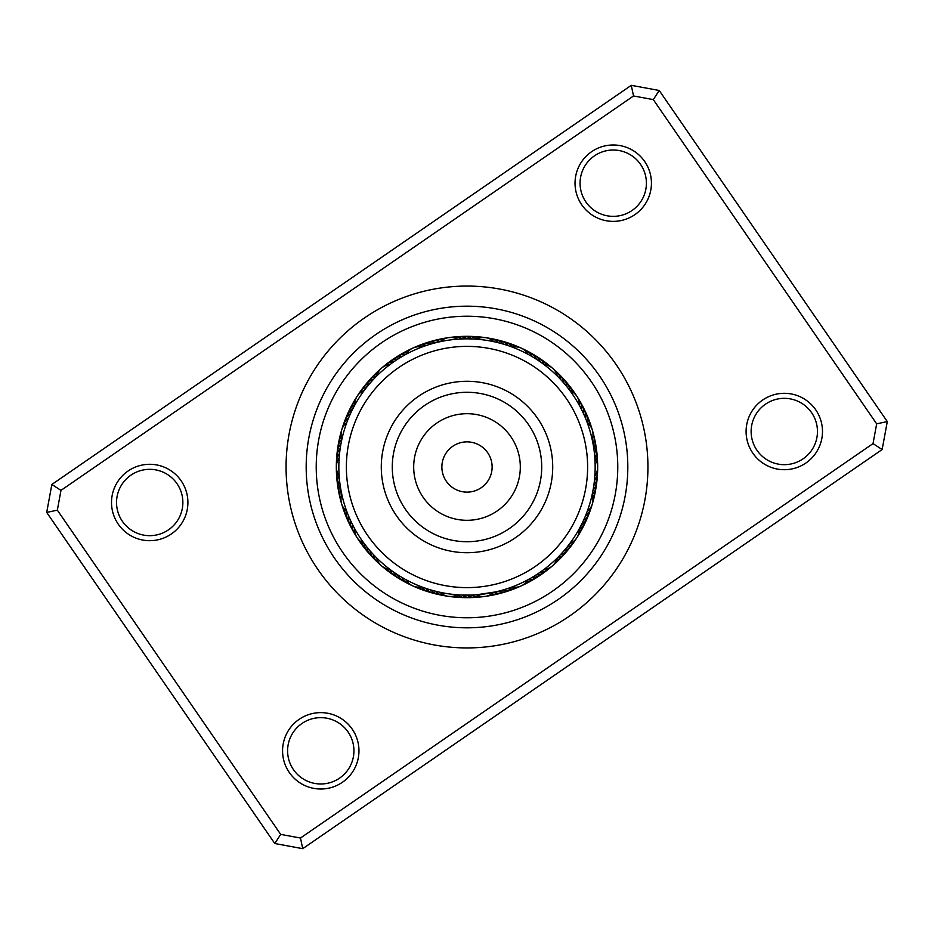 <?xml version="1.0" encoding="UTF-8"?>
<svg xmlns="http://www.w3.org/2000/svg" width="934" height="934" viewBox="0 0 934 934"><rect width="100%" height="100%" fill="white"/><g stroke="black" fill="none" stroke-linecap="round" stroke-linejoin="round"><path stroke-width="1.4" d="M491.436 472.861A25.125 25.125 0 0 0 472.861 442.564A25.125 25.125 0 0 0 442.564 461.139A25.125 25.125 0 0 0 461.139 491.436A25.125 25.125 0 0 0 491.436 472.861M584.287 495.148A120.614 120.614 0 0 0 495.148 349.713A120.614 120.614 0 0 0 349.713 438.852A120.614 120.614 0 0 0 438.852 584.287A120.614 120.614 0 0 0 584.287 495.148M383.652 446.989A85.718 85.718 0 0 0 446.989 550.348A85.718 85.718 0 0 0 550.348 487.011A85.718 85.718 0 0 0 487.011 383.652A85.718 85.718 0 0 0 383.652 446.989M350.939 412.665L350.53 413.552A15.072 15.072 0 0 0 344.798 420.755A15.072 15.072 63.1 0 1 350.53 413.552M348.977 417.054L348.604 417.953A15.072 15.072 -119.1 0 0 342.556 427.749M347.191 421.514L346.853 422.425A15.072 15.072 0 0 0 341.891 439.249M341.692 440.159L342.124 438.198M398.725 358.551L397.907 359.065A15.072 15.072 0 0 0 389.198 362.018A15.072 15.072 95.8 0 1 397.907 359.065M394.708 361.189L393.914 361.727A15.072 15.072 -86.3 0 0 383.535 366.7M390.797 363.968L390.027 364.54A15.072 15.072 0 0 0 376.752 376.005M376.087 376.682L377.511 375.27M473.818 339.03L467.233 338.844A15.072 15.072 0 0 0 458.302 336.625A15.072 15.072 128.5 0 1 467.233 338.844M464.21 338.879L462.435 338.925A15.072 15.072 -53.6 0 0 451.005 337.489M459.411 339.077L457.637 339.194A15.072 15.072 0 0 0 440.276 341.669L440.801 341.552M537.961 360.279L536.478 359.321A15.072 15.072 0 0 0 530.173 352.62A15.072 15.072 161.3 0 1 536.478 359.321M531.376 356.193L532.403 356.788A15.072 15.072 -20.9 0 0 523.565 349.409M527.173 353.858L528.224 354.418A15.072 15.072 0 0 0 512.276 347.109M511.96 346.993L513.233 347.483M584.38 415.572L583.668 413.972A15.072 15.072 0 0 0 581.987 404.936A15.072 15.072 -166 0 1 583.668 413.972M582.372 411.217L581.602 409.641A15.072 15.072 11.8 0 0 578.158 398.655M578.788 404.329L579.372 405.391A15.072 15.072 0 0 0 577.014 396.495M569.693 390.33L570.499 391.439M593.557 487.186L593.814 485.47A15.072 15.072 0 0 0 597.281 476.947A15.072 15.072 -133.3 0 1 593.814 485.47M594.222 482.423L594.421 480.706A15.072 15.072 44.6 0 0 597.468 469.604M594.713 477.648L594.841 475.92A15.072 15.072 0 0 0 594.865 458.384L594.923 459.33M564.51 550.161L563.692 551.095A15.072 15.072 0 0 0 571.223 545.806A15.072 15.072 -100.6 0 1 563.692 551.095M567.557 546.448L566.775 547.417A15.072 15.072 77.3 0 0 575.344 539.724M570.464 542.631L569.717 543.623A15.072 15.072 0 0 0 576.838 537.786M579.419 528.539L578.753 529.73M501.243 590.486L502.877 590.031A15.072 15.072 0 0 0 512.077 589.646A15.072 15.072 -67.8 0 1 502.877 590.031M505.843 589.12L507.466 588.595A15.072 15.072 110 0 0 518.825 586.75M513.163 586.552L511.984 586.996A15.072 15.072 0 0 0 527.955 579.734M528.317 579.535L527.115 580.177M431.625 590.171L430.667 589.891A15.072 15.072 0 0 0 438.618 594.549A15.072 15.072 -35.1 0 1 430.667 589.891M434.497 590.965L435.302 591.175A15.072 15.072 142.8 0 0 445.857 595.764M440.941 592.471L439.972 592.273A15.072 15.072 0 0 0 457.333 594.783L456.399 594.713M369.455 550.114L369.992 550.745A15.072 15.072 0 0 0 374.16 558.952A15.072 15.072 -2.4 0 1 369.992 550.745M372.643 553.71L373.203 554.317A15.072 15.072 175.5 0 0 379.601 563.891M375.958 557.189L376.542 557.773A15.072 15.072 0 0 0 389.782 569.273M390.646 569.927L389.046 568.713M339.894 483.368L340.116 485.003A15.072 15.072 0 0 0 339.194 494.156A15.072 15.072 30.4 0 1 340.116 485.003M340.747 488.949L340.887 489.743A15.072 15.072 -151.8 0 0 341.085 501.254M374.184 378.632L373.518 379.344A15.072 15.072 -115.8 0 0 370.786 380.372A15.072 15.072 0 0 0 365.789 384.353A15.072 15.072 64.2 0 1 370.786 380.372M370.938 382.181L370.296 382.905A15.072 15.072 -118 0 0 367.611 384.037A15.072 15.072 62 0 0 361.446 390.272M367.833 385.835L367.214 386.583A15.072 15.072 59.9 0 0 364.575 387.82A15.072 15.072 -120.1 0 0 358.644 394.288M354.325 405.951L355.294 404.188M364.855 389.606L364.272 390.377A15.072 15.072 0 0 0 354.768 405.123M436.668 342.486L435.746 342.72A15.072 15.072 -83.1 0 0 432.897 342.113A15.072 15.072 0 0 0 426.546 342.755A15.072 15.072 96.9 0 1 432.897 342.113M430.002 344.307L431.111 343.981A15.072 15.072 -85.2 0 0 428.239 343.478A15.072 15.072 94.8 0 0 419.681 345.393M425.425 345.778L426.534 345.405A15.072 15.072 92.6 0 0 423.639 345.02A15.072 15.072 -87.4 0 0 415.163 347.25M405.765 354.43L406.967 353.776M422.904 346.677L422.005 347.004A15.072 15.072 0 0 0 412.863 348.078M502.469 343.852L503.321 344.097A15.072 15.072 -52.5 0 0 501.173 342.136A15.072 15.072 127.5 0 0 492.942 339.112M497.834 342.615L498.698 342.825A15.072 15.072 125.3 0 0 496.479 340.933A15.072 15.072 -54.7 0 0 488.132 338.236M493.152 341.54L494.016 341.727A15.072 15.072 0 0 0 476.655 339.217L477.683 339.299M566.319 386.011L567.066 386.945A15.072 15.072 -17.6 0 0 566.436 384.096A15.072 15.072 0 0 0 563.214 378.585A15.072 15.072 162.4 0 1 566.436 384.096M563.214 382.345L563.996 383.244A15.072 15.072 -19.8 0 0 563.26 380.43A15.072 15.072 160.2 0 0 557.96 373.448M559.98 378.807L560.797 379.671A15.072 15.072 158.1 0 0 559.945 376.881A15.072 15.072 -21.9 0 0 554.399 370.097M543.938 364.517L545.024 365.346M556.606 375.386L557.458 376.227A15.072 15.072 0 0 0 544.218 364.715M592.892 443.055L593.113 444.245A15.072 15.072 -169.2 0 0 593.919 441.443A15.072 15.072 10.8 0 0 592.915 432.734M587.124 422.366L587.603 423.651M591.911 438.361L592.179 439.54A15.072 15.072 0 0 0 587.252 422.705M583.983 519.327L583.481 520.436A15.072 15.072 45.7 0 0 585.735 518.603A15.072 15.072 -134.3 0 0 589.891 510.875M592.191 494.378L591.899 495.709M587.568 510.419L587.147 511.575A15.072 15.072 0 0 0 592.109 494.751M541.101 571.55L540.086 572.262A15.072 15.072 -103.8 0 0 542.969 571.83A15.072 15.072 76.2 0 0 550.476 567.3M557.528 557.703L556.559 558.672M544.966 568.701L543.985 569.46A15.072 15.072 0 0 0 557.248 557.983M458.314 594.853L457.333 594.783M482.995 596.499A15.072 15.072 109 0 1 474.238 596.254A15.072 15.072 -71 0 1 471.577 595.075L461.968 595.051A15.072 15.072 113.3 0 0 464.537 596.441A15.072 15.072 0 0 0 470.818 597.608A15.072 15.072 -66.7 0 1 464.537 596.441M495.58 591.923L476.363 594.806A15.072 15.072 0 0 0 493.736 592.331L495.58 591.923M392.852 571.526L393.541 572.005A15.072 15.072 146 0 0 394.954 574.562A15.072 15.072 0 0 0 399.6 578.94A15.072 15.072 -34 0 1 394.954 574.562M396.822 574.223L397.522 574.69A15.072 15.072 143.8 0 0 399.028 577.177A15.072 15.072 -36.2 0 0 406.08 582.396M400.884 576.78L401.608 577.212A15.072 15.072 -38.3 0 0 403.208 579.652A15.072 15.072 141.7 0 0 410.446 584.591M422.133 587.042L420.849 586.552M405.041 579.185L405.776 579.582A15.072 15.072 0 0 0 421.724 586.891M348.125 514.856L348.429 515.626A15.072 15.072 178.7 0 0 348.242 518.533A15.072 15.072 0 0 0 349.783 524.733A15.072 15.072 -1.3 0 1 348.242 518.533M349.993 519.281L350.332 520.028A15.072 15.072 176.6 0 0 350.25 522.947A15.072 15.072 -3.4 0 0 353.367 531.142M352.036 523.624L352.398 524.359A15.072 15.072 -5.6 0 0 352.433 527.278A15.072 15.072 174.4 0 0 355.842 535.357M364.75 544.253L363.548 542.642M354.243 527.897L354.628 528.621A15.072 15.072 0 0 0 364.097 543.378M341.108 443.008L340.968 443.802A15.072 15.072 -148.6 0 0 339.229 446.137A15.072 15.072 0 0 0 337.174 452.184A15.072 15.072 31.4 0 1 339.229 446.137M339.217 457.286L339.731 452.021M341.657 493.666L341.821 494.46A15.072 15.072 0 0 0 346.748 511.295M347.133 512.322L346.432 510.431M336.333 466.86A15.072 15.072 0 0 0 339.135 475.628L339.077 474.729M353.052 408.356L353.437 407.609M402.834 356.076L403.558 355.656M539.49 361.318L541.907 363.022M509.579 346.129L507.898 345.545A15.072 15.072 -50.4 0 0 505.831 343.502A15.072 15.072 0 0 0 500.134 340.606A15.072 15.072 129.6 0 1 505.831 343.502M594.631 455.488L594.468 453.749A15.072 15.072 15.1 0 0 595.472 451.017A15.072 15.072 0 0 0 595.74 444.631A15.072 15.072 -164.9 0 1 595.472 451.017M594.117 450.713L593.884 448.985A15.072 15.072 12.9 0 0 594.783 446.219A15.072 15.072 -167.1 0 0 594.106 437.474M595.156 467A128.156 128.156 0 0 0 467 338.844A128.156 128.156 0 0 0 338.844 467A128.156 128.156 0 0 0 467 595.156A128.156 128.156 0 0 0 595.156 467M339.287 456.434L339.159 458.08A15.072 15.072 0 0 0 336.333 466.848M465.074 595.133L466.778 595.156A15.072 15.072 111.1 0 0 469.393 596.441A15.072 15.072 -68.9 0 0 478.138 597.013M534.645 575.846L536.093 574.935A15.072 15.072 78.4 0 0 538.988 574.597A15.072 15.072 -101.6 0 0 546.659 570.347M530.524 578.298L532.006 577.446A15.072 15.072 80.5 0 0 534.913 577.224A15.072 15.072 0 0 0 540.821 574.819A15.072 15.072 -99.5 0 1 534.913 577.224M584.719 517.634L585.396 516.047A15.072 15.072 -136.5 0 0 587.579 514.12A15.072 15.072 43.5 0 0 591.444 506.24M580.598 526.309L581.392 524.768A15.072 15.072 47.8 0 0 583.715 523.005A15.072 15.072 0 0 0 587.393 517.786A15.072 15.072 -132.2 0 1 583.715 523.005M366.408 546.402L365.894 545.748M425.297 588.175L424.503 587.906M499.468 590.977L496.596 591.689M561.322 553.757L559.303 555.905M593.195 489.288L592.705 491.903M406.045 354.278A15.072 15.072 0 0 1 412.851 348.078M424.269 343.7A15.072 15.072 96.9 0 1 426.534 342.755A15.072 15.072 0 0 0 424.269 343.7M440.334 341.599A15.072 15.072 99 0 0 437.602 340.922A15.072 15.072 -81 0 0 428.916 342.194M442.459 339.929A15.072 15.072 101.2 0 0 442.342 339.906A15.072 15.072 -78.8 0 0 433.621 340.852M438.373 339.696A15.072 15.072 103.3 0 1 444.712 338.727A15.072 15.072 0 0 0 438.373 339.696M443.16 338.703A15.072 15.072 105.5 0 1 447.059 337.933M569.903 390.622A15.072 15.072 0 0 1 577.002 396.483M579.22 528.877A15.072 15.072 0 0 1 576.838 537.774M339.579 453.305A15.072 15.072 27.2 0 0 338.026 455.769A15.072 15.072 -152.8 0 0 336.532 464.408M340.186 448.542A15.072 15.072 -150.7 0 0 338.54 450.947A15.072 15.072 29.3 0 0 336.73 459.516M497.717 340.174A15.072 15.072 129.6 0 1 500.122 340.606A15.072 15.072 0 0 0 497.717 340.174M561.404 376.916A15.072 15.072 162.4 0 1 563.202 378.574A15.072 15.072 0 0 0 561.404 376.916M595.121 442.249A15.072 15.072 -164.9 0 1 595.74 444.619A15.072 15.072 0 0 0 595.121 442.249M588.163 515.451A15.072 15.072 -132.2 0 1 587.393 517.775A15.072 15.072 0 0 0 588.163 515.451M542.736 573.266A15.072 15.072 -99.5 0 1 540.833 574.807A15.072 15.072 0 0 0 542.736 573.266M473.258 597.34A15.072 15.072 -66.7 0 1 470.829 597.608A15.072 15.072 0 0 0 473.258 597.34M401.795 580.037A15.072 15.072 -34 0 1 399.612 578.94A15.072 15.072 0 0 0 401.795 580.037M351.044 526.834A15.072 15.072 -1.3 0 1 349.783 524.733A15.072 15.072 0 0 0 351.044 526.834M337.174 452.208A15.072 15.072 0 0 0 337.092 454.648A15.072 15.072 31.4 0 1 337.174 452.196M364.4 386.372A15.072 15.072 64.2 0 1 365.789 384.364A15.072 15.072 0 0 0 364.4 386.372M512.369 347.098A15.072 15.072 131.8 0 0 510.431 345.043A15.072 15.072 -48.2 0 0 502.445 341.412M569.985 390.657A15.072 15.072 164.5 0 0 569.471 387.879A15.072 15.072 -15.5 0 0 564.708 380.512M594.911 458.454A15.072 15.072 -162.8 0 0 595.974 455.839A15.072 15.072 17.2 0 0 595.962 447.071M579.232 528.971A15.072 15.072 -130 0 0 581.543 527.348A15.072 15.072 50 0 0 586.26 519.958M527.908 579.804A15.072 15.072 -97.3 0 0 530.734 579.687A15.072 15.072 82.7 0 0 538.696 576.021M457.251 594.83A15.072 15.072 -64.6 0 0 459.691 596.254A15.072 15.072 115.4 0 0 468.378 597.48M389.688 569.261A15.072 15.072 -31.9 0 0 390.972 571.783A15.072 15.072 148.1 0 0 397.615 577.516M346.677 511.237A15.072 15.072 0.9 0 0 346.386 514.05A15.072 15.072 -179.1 0 0 348.884 522.456M341.856 439.155A15.072 15.072 33.6 0 0 340.104 441.373A15.072 15.072 -146.4 0 0 337.653 449.791M376.776 375.923A15.072 15.072 66.3 0 0 374.102 376.834A15.072 15.072 -113.7 0 0 367.494 382.59M515.054 346.841A15.072 15.072 133.9 0 0 514.961 346.748A15.072 15.072 -46.1 0 0 507.127 342.836M572.39 391.895A15.072 15.072 166.6 0 0 572.367 391.778A15.072 15.072 -13.4 0 0 567.884 384.236M596.266 460.801A15.072 15.072 -160.6 0 0 596.312 460.684A15.072 15.072 19.4 0 0 596.616 451.916M579.103 531.668A15.072 15.072 -127.9 0 0 579.197 531.586A15.072 15.072 52.1 0 0 584.194 524.383M526.344 582.01A15.072 15.072 -95.2 0 0 526.461 581.999A15.072 15.072 84.8 0 0 534.563 578.636M454.741 595.834A15.072 15.072 -62.4 0 0 454.858 595.892A15.072 15.072 117.6 0 0 463.486 597.445M387.038 568.759A15.072 15.072 -29.7 0 0 387.096 568.864A15.072 15.072 150.3 0 0 393.518 574.83M344.716 509.369A15.072 15.072 3 0 0 344.716 509.497A15.072 15.072 -177 0 0 346.888 517.985M341.225 436.54A15.072 15.072 35.7 0 0 341.155 436.633A15.072 15.072 -144.3 0 0 338.388 444.958M377.663 373.367A15.072 15.072 68.5 0 0 377.546 373.413A15.072 15.072 -111.5 0 0 370.716 378.924M511.75 344.424A15.072 15.072 136.1 0 1 517.599 347.039A15.072 15.072 0 0 0 511.75 344.424M570.908 388.077A15.072 15.072 168.8 0 1 572.507 389.922A15.072 15.072 0 0 0 570.908 388.077M572.519 389.933A15.072 15.072 168.8 0 1 574.422 393.436A15.072 15.072 0 0 0 572.519 389.933M597.083 456.784A15.072 15.072 -158.5 0 1 597.433 459.201A15.072 15.072 0 0 0 597.083 456.784M597.433 459.213A15.072 15.072 -158.5 0 1 597.141 463.194A15.072 15.072 0 0 0 597.433 459.213M581.964 528.737A15.072 15.072 -125.7 0 1 578.543 534.155A15.072 15.072 0 0 0 581.964 528.737M528.282 582.407A15.072 15.072 0 0 0 530.337 581.088A15.072 15.072 -93 0 1 524.523 583.797A15.072 15.072 0 0 0 528.259 582.419M458.606 597.223A15.072 15.072 -60.3 0 1 452.243 596.359A15.072 15.072 0 0 0 458.606 597.223M389.536 572.005A15.072 15.072 -27.6 0 1 384.656 567.849A15.072 15.072 0 0 0 389.536 572.005M345.055 513.455A15.072 15.072 5.2 0 1 344.051 511.225A15.072 15.072 0 0 0 345.055 513.455M344.039 511.213A15.072 15.072 5.2 0 1 343.198 507.314A15.072 15.072 0 0 0 344.039 511.213M339.299 440.159A15.072 15.072 37.9 0 1 339.649 437.731A15.072 15.072 0 0 0 339.299 440.159M339.661 437.719A15.072 15.072 37.9 0 1 341.062 433.983A15.072 15.072 0 0 0 339.661 437.719M374.09 375.375A15.072 15.072 70.6 0 1 378.9 371.137A15.072 15.072 0 0 0 374.09 375.375M516.304 346.187A15.072 15.072 138.2 0 1 520.005 347.646M573.791 392.023A15.072 15.072 170.9 0 1 576.115 395.245M597.375 461.665A15.072 15.072 -156.3 0 1 597.585 465.634M579.57 532.999A15.072 15.072 -123.6 0 1 577.597 536.455M526.017 583.376A15.072 15.072 -90.9 0 1 522.491 585.221M453.726 596.814A15.072 15.072 -58.1 0 1 449.768 596.452M385.649 569.028A15.072 15.072 -25.4 0 1 382.52 566.588M343.408 508.855A15.072 15.072 7.3 0 1 342.089 505.107M340.396 435.396A15.072 15.072 40 0 1 341.319 431.52M377.581 371.966A15.072 15.072 72.8 0 1 380.442 369.199M387.341 363.641A15.072 15.072 95.8 0 1 389.186 362.03A15.072 15.072 0 0 0 387.341 363.641M391.276 360.734A15.072 15.072 98 0 1 402.005 356.554M395.304 357.967A15.072 15.072 -79.9 0 1 406.092 354.184M399.437 355.364A15.072 15.072 102.3 0 1 407.656 351.99M403.675 352.912A15.072 15.072 104.4 0 1 405.73 351.593A15.072 15.072 0 0 0 403.675 352.912M405.741 351.581A15.072 15.072 104.4 0 1 409.477 350.203A15.072 15.072 0 0 0 405.741 351.581M455.874 336.987A15.072 15.072 128.5 0 1 458.29 336.625A15.072 15.072 0 0 0 455.874 336.987M527.932 351.604A15.072 15.072 161.3 0 1 530.162 352.608A15.072 15.072 0 0 0 527.932 351.604M580.644 402.869A15.072 15.072 -166 0 1 581.975 404.912A15.072 15.072 0 0 0 580.644 402.869M597.27 474.484A15.072 15.072 -133.3 0 1 597.293 476.935A15.072 15.072 0 0 0 597.27 474.484M572.542 543.728A15.072 15.072 -100.6 0 1 571.234 545.795A15.072 15.072 0 0 0 572.542 543.728M514.307 588.607A15.072 15.072 -67.8 0 1 512.089 589.646A15.072 15.072 0 0 0 514.307 588.607M441.046 594.888A15.072 15.072 -35.1 0 1 438.63 594.549A15.072 15.072 0 0 0 441.046 594.888M376.028 560.552A15.072 15.072 -2.4 0 1 374.172 558.964A15.072 15.072 0 0 0 376.028 560.552M339.894 496.514A15.072 15.072 30.4 0 1 339.194 494.179A15.072 15.072 0 0 0 339.894 496.514M344.109 423.114A15.072 15.072 63.1 0 1 344.786 420.767A15.072 15.072 0 0 0 344.109 423.114M460.754 336.66A15.072 15.072 130.7 0 1 472.032 338.949M532.205 353.974A15.072 15.072 163.4 0 1 540.471 361.995M582.968 407.166A15.072 15.072 -163.9 0 1 585.571 418.385M596.908 479.364A15.072 15.072 -131.1 0 1 593.032 490.21M569.6 547.628A15.072 15.072 -98.4 0 1 560.482 554.668M509.719 590.3A15.072 15.072 -65.7 0 1 498.242 591.28M436.283 593.826A15.072 15.072 -32.9 0 1 426.091 588.443M372.596 557.084A15.072 15.072 -0.2 0 1 366.922 547.055M338.879 491.739A15.072 15.072 32.5 0 1 339.532 480.239M345.837 418.537A15.072 15.072 65.2 0 1 352.608 409.22M465.634 336.52A15.072 15.072 -47.2 0 1 476.749 339.17M536.396 356.496A15.072 15.072 -14.4 0 1 544.312 364.727M585.128 411.555A15.072 15.072 18.3 0 1 587.334 422.763M596.347 484.221A15.072 15.072 51 0 1 592.144 494.845M566.506 551.41A15.072 15.072 83.7 0 1 557.224 558.077M505.072 591.817A15.072 15.072 116.5 0 1 493.666 592.401M431.543 592.576A15.072 15.072 149.2 0 1 421.631 586.914M369.28 553.477A15.072 15.072 -178.1 0 1 364.003 543.343M338.038 486.918A15.072 15.072 -145.3 0 1 339.077 475.546M347.74 414.042A15.072 15.072 -112.6 0 1 354.768 405.029M470.526 336.555A15.072 15.072 135 0 1 479.259 338.166M540.482 359.17A15.072 15.072 167.7 0 1 546.962 365.241M587.112 416.015A15.072 15.072 -159.6 0 1 588.21 418.21M588.222 418.21A15.072 15.072 -159.6 0 1 589.284 424.631M595.612 489.054A15.072 15.072 -126.8 0 1 595.355 491.482M595.343 491.494A15.072 15.072 -126.8 0 1 592.786 497.472M563.272 555.088A15.072 15.072 -94.1 0 1 556.337 560.634M500.367 593.148A15.072 15.072 -61.4 0 1 491.541 594.071M426.873 591.164A15.072 15.072 -28.7 0 1 418.946 587.159M366.116 549.752A15.072 15.072 4.1 0 1 361.61 542.105M337.384 482.072A15.072 15.072 36.8 0 1 337.734 473.199M349.806 409.606A15.072 15.072 69.5 0 1 354.897 402.332M475.406 336.777A15.072 15.072 137.1 0 1 481.757 337.641A15.072 15.072 0 0 0 475.406 336.777M544.475 361.995A15.072 15.072 169.9 0 1 546.53 363.326A15.072 15.072 0 0 0 544.475 361.995M546.542 363.326A15.072 15.072 169.9 0 1 549.355 366.151A15.072 15.072 0 0 0 546.542 363.338M589.949 422.775A15.072 15.072 0 0 0 588.945 420.557A15.072 15.072 -157.4 0 1 590.802 426.686A15.072 15.072 0 0 0 589.961 422.798M594.339 496.269A15.072 15.072 0 0 0 594.701 493.853A15.072 15.072 -124.7 0 1 592.938 500.017A15.072 15.072 0 0 0 594.339 496.293M559.91 558.625A15.072 15.072 -92 0 1 555.1 562.863A15.072 15.072 0 0 0 559.91 558.625M495.615 594.316A15.072 15.072 -59.2 0 1 489.288 595.273A15.072 15.072 0 0 0 495.615 594.316M422.25 589.576A15.072 15.072 -26.5 0 1 416.401 586.961A15.072 15.072 0 0 0 422.25 589.576M363.081 545.923A15.072 15.072 6.2 0 1 359.578 540.564A15.072 15.072 0 0 0 363.081 545.923M336.905 477.216A15.072 15.072 38.9 0 1 336.859 470.806A15.072 15.072 0 0 0 336.905 477.216M352.048 405.263A15.072 15.072 71.7 0 1 355.457 399.845A15.072 15.072 0 0 0 352.048 405.263M181.161 480.823A38.189 38.189 0 0 1 171.377 533.944A38.189 38.189 0 0 1 118.256 524.161A38.189 38.189 0 0 1 128.04 471.04A38.189 38.189 0 0 1 181.161 480.823M122.389 521.312A33.169 33.169 0 0 0 168.517 529.812A33.169 33.169 0 0 0 177.016 483.684A33.169 33.169 0 0 0 130.888 475.184A33.169 33.169 0 0 0 122.389 521.312M644.694 161.512A38.189 38.189 0 0 1 634.898 214.633A38.189 38.189 0 0 1 581.777 204.85A38.189 38.189 0 0 1 591.572 151.728A38.189 38.189 0 0 1 644.694 161.512M585.922 202.001A33.169 33.169 0 0 0 632.049 210.5A33.169 33.169 0 0 0 640.549 164.372A33.169 33.169 0 0 0 594.421 155.873A33.169 33.169 0 0 0 585.922 202.001M815.744 409.839A38.189 38.189 0 0 1 805.96 462.96A38.189 38.189 0 0 1 752.839 453.177A38.189 38.189 0 0 1 762.623 400.056A38.189 38.189 0 0 1 815.744 409.839M756.984 450.316A33.169 33.169 0 0 0 803.112 458.816A33.169 33.169 0 0 0 811.611 412.688A33.169 33.169 0 0 0 765.483 404.188A33.169 33.169 0 0 0 756.984 450.316M352.223 729.15A38.189 38.189 0 0 1 342.428 782.272A38.189 38.189 0 0 1 289.307 772.488A38.189 38.189 0 0 1 299.102 719.367A38.189 38.189 0 0 1 352.223 729.15M293.451 769.628A33.169 33.169 0 0 0 339.579 778.127A33.169 33.169 0 0 0 348.078 731.999A33.169 33.169 0 0 0 301.951 723.5A33.169 33.169 0 0 0 293.451 769.628M615.996 364.365A180.916 180.916 0 0 1 569.635 615.996A180.916 180.916 0 0 1 318.004 569.635A180.916 180.916 0 0 1 364.365 318.004A180.916 180.916 0 0 1 615.996 364.365M659.217 90.481L887.3 421.573L882.151 449.534L302.733 848.667L274.783 843.519L46.7 512.427L51.849 484.466L631.267 85.333L659.217 90.481L653.31 99.611L633.532 95.969L60.979 490.385L57.336 510.151L280.69 834.389L300.468 838.031L873.021 443.615L876.664 423.849L653.31 99.611M876.664 423.849L887.3 421.573M882.151 449.534L873.021 443.615M302.733 848.667L300.468 838.031M274.783 843.519L280.69 834.389M633.532 95.969L631.267 85.333M46.7 512.427L57.336 510.151M60.979 490.385L51.849 484.466M574.608 392.875A130.667 130.667 0 0 0 392.875 359.392A130.667 130.667 0 0 0 359.392 541.125A130.667 130.667 0 0 0 541.125 574.608A130.667 130.667 0 0 0 574.608 392.875A130.667 130.667 0 0 1 541.125 574.608A130.667 130.667 0 0 1 359.392 541.125M334.559 558.228A160.823 160.823 0 0 1 375.772 334.559A160.823 160.823 0 0 1 599.441 375.772A160.823 160.823 0 0 1 558.228 599.441A160.823 160.823 0 0 1 334.559 558.228M394.346 449.558A74.72 74.72 0 0 0 449.558 539.654A74.72 74.72 0 0 0 539.654 484.442A74.72 74.72 0 0 0 484.442 394.346A74.72 74.72 0 0 0 394.346 449.558M415.163 454.554A53.32 53.32 0 0 0 454.554 518.837A53.32 53.32 0 0 0 518.837 479.446A53.32 53.32 0 0 0 479.446 415.163A53.32 53.32 0 0 0 415.163 454.554M342.836 552.531A150.771 150.771 0 0 1 381.469 342.836A150.771 150.771 0 0 1 591.164 381.469A150.771 150.771 0 0 1 552.531 591.164A150.771 150.771 0 0 1 342.836 552.531"/></g></svg>
